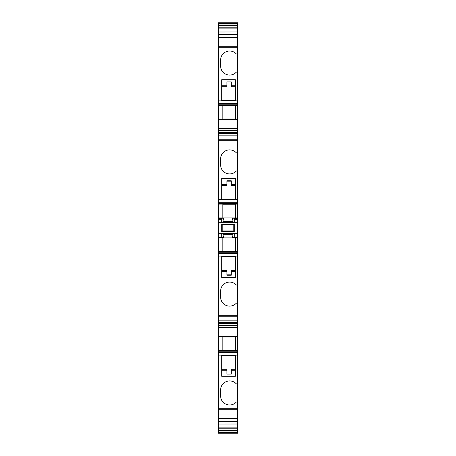 <?xml version="1.0" encoding="UTF-8"?>
<svg xmlns="http://www.w3.org/2000/svg" width="456" height="456" viewBox="0 0 456 456"><rect width="100%" height="100%" fill="white"/><g stroke="black" fill="none" stroke-linecap="round" stroke-linejoin="round"><path stroke-width="0.68" d="M237.559 139.758L218.441 139.758L218.441 133.232L237.559 133.232L237.559 202.27L218.441 202.27L218.441 424.04L237.559 424L237.559 418.454L218.441 418.454M237.559 284.989L236.282 284.989A9.017 9.017 0 0 0 220.624 291.088L220.624 297.107A9.017 9.017 0 0 0 229.624 306.124L229.642 306.124A9.017 9.017 0 0 0 236.282 303.206L237.559 303.206L237.559 202.27M237.559 303.206L237.559 316.242L218.441 316.242M218.441 323.663L237.559 323.663L237.559 322.096L218.441 322.096L237.559 322.096L237.559 316.242M237.559 323.663L237.559 325.709L218.441 325.709M237.559 383.849L236.282 383.849A9.017 9.017 0 0 0 220.624 389.948L220.624 395.973A9.017 9.017 0 0 0 229.624 404.985L229.642 404.985A9.017 9.017 0 0 0 236.282 402.072L237.559 402.072L237.559 325.709M237.559 402.072L237.559 409.277L218.441 409.277M237.559 418.454L237.559 409.277M237.559 433.023L237.559 424.04L218.441 424.04L218.441 433.2L237.559 433.2L218.441 433.023M218.441 130.291L237.559 130.291L237.559 119.101L218.441 119.101L218.441 133.232M237.559 27.046L237.559 22.8L218.441 22.8L218.441 32L237.559 31.96L237.559 27.046L218.441 27.046M237.559 53.928L236.282 53.928A9.017 9.017 0 0 0 229.642 51.015L229.624 51.015A9.017 9.017 0 0 0 220.624 60.027L220.624 66.052A9.017 9.017 0 0 0 236.282 72.151L237.559 72.151L237.559 31.96L218.441 32L218.441 119.101M237.559 72.151L237.559 103.472L218.441 103.472M237.559 119.101L237.559 103.472M237.559 130.291L237.559 132.337L218.441 132.337M237.559 133.232L237.559 132.337M237.559 133.916L218.441 133.904L237.559 133.916M237.559 199.682L235.376 199.682L235.376 178.587L221.719 178.587L221.719 199.682L218.441 199.682L218.441 202.27M218.441 199.682L218.441 139.758M237.559 152.794L236.282 152.794A9.017 9.017 0 0 0 229.664 149.876L229.624 149.876A9.017 9.017 0 0 0 220.624 158.893L220.624 164.912A9.017 9.017 0 0 0 236.282 171.011L237.559 171.011M237.559 140.693L218.441 140.693M237.559 128.74L218.441 128.74L237.559 128.734M237.559 119.706L218.441 119.706M237.559 105.307L218.441 105.307M222.813 119.033L222.813 105.376L235.376 105.376L235.376 119.033L222.813 119.033M237.559 100.879L218.441 100.879M237.559 47.242L218.441 47.242M235.376 100.879L235.376 79.72L221.719 79.72L221.719 100.879M229.624 51.015A9.017 9.017 0 0 0 220.624 60.027M237.559 23.33L218.441 23.33M237.559 432.67L218.441 432.67M237.559 408.758L218.441 408.758M237.559 355.121L218.441 355.121M221.719 355.121L221.719 376.28L235.376 376.28L235.376 355.121M220.624 395.973A9.017 9.017 0 0 0 229.624 404.985M236.282 383.849A9.017 9.017 0 0 0 231.46 381.119M229.642 380.937A9.017 9.017 0 0 0 220.624 389.948M237.559 350.692L218.441 350.692M237.559 336.898L218.441 336.898M222.813 350.624L235.376 350.624L235.376 336.967L222.813 336.967L222.813 350.624M237.559 336.294L218.441 336.294M237.559 327.265L218.441 327.265L237.559 327.265M237.559 315.307L218.441 315.307M237.559 256.13L218.441 256.13M235.376 256.186L221.719 256.186L221.719 277.413L235.376 277.413L235.376 256.186M220.624 297.107A9.017 9.017 0 0 0 229.624 306.124M237.559 251.701L235.376 251.701L235.376 237.907L232.708 237.907L234.207 237.371L234.395 233.472L218.441 233.472M235.376 251.632L222.813 251.632M232.708 237.907L223.474 237.907L222.955 233.956L221.622 233.472L221.81 237.371L223.286 237.907L222.813 237.907L222.813 251.701L218.441 251.701M237.559 237.907L235.376 237.907M237.559 233.472L234.395 233.472L233.039 233.956L232.514 237.907M237.559 222.334L218.441 222.334M221.719 224.426L221.719 231.386L234.281 231.386L234.281 224.426L233.803 224.899L222.197 224.899L221.719 224.426L234.281 224.426M237.559 217.905L232.514 217.905L233.039 221.855L234.395 222.334L234.207 218.441L232.708 217.905L235.376 217.905L235.376 204.111L237.559 204.111M218.441 217.905L222.813 217.905L222.813 204.111L218.441 204.111M222.813 204.18L235.376 204.18M235.376 199.682L221.719 199.682M229.624 149.876A9.017 9.017 0 0 0 220.624 158.893M222.813 237.907L218.441 237.907M222.955 221.855L221.622 222.334L221.81 218.441L223.286 217.905L222.813 217.905L223.474 217.905L222.955 221.855L233.039 221.855M235.376 184.623L231.277 184.623L231.277 180.77L226.906 180.77L226.906 184.623L221.719 184.623M235.376 100.451L221.719 100.451M235.376 85.756L231.277 85.756L231.277 81.909L226.906 81.909L226.906 85.756L221.719 85.756M235.376 370.243L231.277 370.243L231.277 374.091L226.906 374.091L226.906 370.243L221.719 370.243M235.376 355.549L221.719 355.549M235.376 256.688L221.719 256.688M235.376 271.377L231.277 271.377L231.277 275.23L226.906 275.23L226.906 271.377L221.719 271.377M222.813 251.558L235.376 251.558M221.719 231.386L222.197 230.907L233.803 230.907L233.803 224.899M234.281 231.386L233.803 230.907M222.197 230.907L222.197 224.899M232.514 217.905L223.474 217.905M222.813 204.254L235.376 204.254M235.376 199.312L221.719 199.312M226.906 184.623L226.906 185.564L221.719 185.564M231.277 181.83L226.906 181.83M235.376 185.564L231.277 185.564L231.277 184.623M226.906 85.756L226.906 86.703L221.719 86.703M231.277 82.969L226.906 82.969M235.376 86.703L231.277 86.703L231.277 85.756M235.376 369.297L231.277 369.297L231.277 370.243M226.906 370.243L226.906 369.297L221.719 369.297M231.277 373.031L226.906 373.031M235.376 270.436L231.277 270.436L231.277 271.377M226.906 271.377L226.906 270.436L221.719 270.436M231.277 274.17L226.906 274.17M237.559 135.141L218.441 135.141M218.441 132.063L237.559 132.063M237.559 130.832L218.441 130.832M237.559 104.777L218.441 104.777M237.559 46.723L218.441 46.723M237.559 41.975L218.441 41.975M237.559 37.546L218.441 37.546M237.559 34.969L218.441 34.969M237.559 34.422L218.441 34.422M237.559 28.888L218.441 28.888M237.559 27.793L218.441 27.793M237.559 25.622L218.441 25.622M237.559 25.348L218.441 25.348M237.559 24.003L218.441 24.003M237.559 22.977L218.441 22.977M237.559 431.997L218.441 431.997M237.559 430.652L218.441 430.652M237.559 430.378L218.441 430.378M237.559 428.953L218.441 428.953M237.559 428.207L218.441 428.207M237.559 427.112L218.441 427.112M237.559 421.578L218.441 421.578M237.559 421.03L218.441 421.03M237.559 414.025L218.441 414.025M237.559 352.528L218.441 352.528M237.559 351.223L218.441 351.223M218.441 325.168L237.559 325.168M237.559 323.937L218.441 323.937M237.559 322.768L218.441 322.768M237.559 320.859L218.441 320.859M237.559 253.536L218.441 253.536M237.559 252.231L218.441 252.231M237.559 237.371L234.207 237.371M237.559 236.065L234.316 236.065M237.559 219.746L234.316 219.746M237.559 218.441L234.207 218.441M237.559 203.575L218.441 203.575M221.81 237.371L218.441 237.371M221.701 236.065L218.441 236.065M221.701 219.746L218.441 219.746M221.81 218.441L218.441 218.441M222.955 233.956L233.039 233.956M223.052 234.355L232.942 234.355M232.942 221.451L223.052 221.451M237.559 37.438L218.441 37.438M237.559 418.562L218.441 418.562"/></g></svg>

